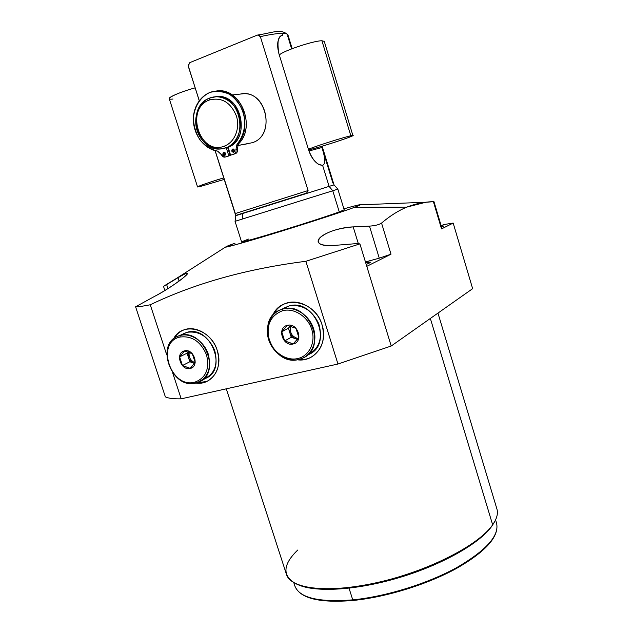 <?xml version="1.0" encoding="UTF-8"?>
<svg xmlns="http://www.w3.org/2000/svg" width="633" height="633" viewBox="0 0 633 633"><rect width="100%" height="100%" fill="white"/><g stroke="black" fill="none" stroke-linecap="round" stroke-linejoin="round"><path stroke-width="0.95" d="M493.447 523.673L491.873 526.11C480.107 543.13 442.507 564.644 399.431 577.549C356.355 590.486 314.886 592.733 297.668 584.528C314.886 592.733 356.355 590.486 399.431 577.549C442.507 564.644 480.107 543.13 491.873 526.11L493.447 523.673M433.985 201.698L441.992 228.553L441.533 228.901L433.415 201.705L441.533 228.901L453.173 223.069L472.645 288.672L391.218 346.014L366.784 266.335L391.004 254.205L381.549 223.077C389.96 215.94 398.371 210.623 406.774 207.118L354.425 207.355L360.509 204.799C360.612 204.317 355.081 205.67 343.901 208.843C361.38 203.897 364.893 203.407 354.425 207.355L406.774 207.118C415.81 203.597 424.696 201.792 433.415 201.705L425.859 202.251L406.774 207.118C398.371 210.623 389.96 215.94 381.549 223.077C379.12 224.707 375.1 225.72 369.49 226.131L353.198 226.891C338.362 228.117 327.364 231.654 320.203 237.51C315.495 243.476 320.314 246.11 334.667 245.39L355.604 243.689L359.9 243.879L391.218 346.014L337.967 364.022L305.874 261.294L359.9 243.879L305.874 261.294C246.981 268.772 195.106 283.26 150.25 304.774L166.693 354.741L150.25 304.774C142.923 306.23 138.041 306.91 135.597 306.799C138.041 306.91 142.923 306.23 150.25 304.774C195.106 283.26 246.981 268.772 305.874 261.294L337.967 364.022L181.204 398.83C173.513 398.972 168.236 398.315 165.363 396.851L135.597 306.799L154.349 296.489C163.979 291.536 178.743 281.946 184.432 276.827C189.734 271.794 187.59 272.095 177.984 277.729L164.881 285.459L176.773 278.219M441.533 228.901L453.173 223.069L445.054 224.367L453.173 223.069L472.645 288.672L391.218 346.014L337.967 364.022L181.204 398.83L172.651 372.829L181.204 398.83C173.513 398.972 168.236 398.315 165.363 396.851L135.597 306.799L154.349 296.489C168.441 289.463 189.734 273.915 187.408 273.258C186.814 272.831 183.673 274.326 177.984 277.729L166.637 284.581L167.959 288.624L166.637 284.581L163.52 286.393L164.873 290.523M235.041 243.159L225.419 247.131C226.772 247.424 249.339 241.054 279.746 231.686C310.107 222.333 342.295 211.826 354.425 207.355C339.517 212.878 292.794 227.896 259.403 237.866C225.237 247.907 217.111 249.671 235.041 243.159M248.619 239.084C235.5 243.887 241.893 242.471 267.814 234.835C292.873 227.35 327.593 216.193 339.256 211.905L332.76 190.77L337.84 189.117L332.76 190.77L329.097 186.387L334.034 184.891L329.097 186.387L322.608 165.316C325.615 164.161 325.386 158.226 321.92 147.529L308.959 150.986L321.92 147.529L321.564 146.358M437.957 313.106L496.834 508.71C498.313 513.3 496.929 518.672 492.664 524.836L430.345 318.462L492.664 524.836C479.244 544.609 430.187 570.214 380.069 581.925C329.92 593.762 291.085 589.331 286.535 574.614L226.29 388.82M297.755 550.022C282.706 564.589 282.057 575.808 295.809 583.697C312.844 592.179 354.773 590.059 398.584 576.987C442.404 563.948 480.748 542.077 492.664 524.836L494.848 521.323M492.664 524.836L491.873 526.11M445.054 224.367L441.074 225.475L445.054 224.367M310.542 357.526C306.435 359.568 302.004 360.319 297.265 359.781C314.593 362.495 328.464 343.616 322.078 324.951C315.329 300.169 281.289 294.155 272.673 315.424C275.379 309.83 279.517 305.897 285.087 303.642C298.673 297.858 317.307 308.413 322.078 324.951C325.686 339.81 321.849 350.666 310.542 357.526L310.843 357.336C306.886 359.307 302.621 360.074 298.056 359.655C303.262 360.13 308.034 359.077 312.37 356.49L310.843 357.336M195.898 383.052C211.525 385.647 223.425 368.066 217.261 350.532C210.908 328.369 182.162 321.184 173.513 338.956C175.958 334.628 179.4 331.621 183.847 329.92C195.937 325.006 212.617 335.142 217.261 350.532C220.925 365.043 217.443 375.353 206.809 381.454L195.898 383.052M496.509 522.993C499.635 535.494 486.318 550.394 456.559 567.69C427.386 583.713 385.798 596.602 352.755 599.878L349.036 588.207L352.755 599.878C318.937 602.513 299.654 597.94 294.923 586.166C299.654 597.94 318.937 602.513 352.755 599.878L353.451 600.345L352.755 599.878C385.798 596.602 427.386 583.713 456.559 567.69C486.318 550.394 499.635 535.494 496.509 522.993L495.576 519.883M442.649 226.646L443.472 226.044L441.296 226.203C443.622 225.767 444.081 225.91 442.649 226.646L441.573 227.128L442.649 226.646M369.007 263.217L370.4 262.189L365.676 262.719C370.471 261.69 371.587 261.856 369.007 263.217L366.206 264.436L369.007 263.217M366.784 266.335L391.004 254.205L379.27 258.177L365.431 261.92L379.27 258.177L369.49 226.131L379.27 258.177L391.004 254.205L381.549 223.077C379.12 224.707 375.1 225.72 369.49 226.131L353.198 226.891C336.17 227.453 316.65 235.959 318.201 241.853C319.388 244.987 324.879 246.174 334.667 245.39L355.604 243.689L359.9 243.879L366.784 266.335M358.341 243.665L353.198 226.891L358.341 243.665M179.084 281.084L177.984 277.729L179.084 281.084M164.881 285.459L163.52 286.393M283.449 304.362C278.963 306.673 275.553 310.162 273.203 314.83C275.925 309.45 279.992 305.676 285.404 303.492M283.497 308.303L288.933 305.984C302.194 304.046 312.156 310.012 318.81 323.882C322.917 338.552 319.151 348.941 307.511 355.042M207.149 381.272L208.241 380.726C204.649 382.633 200.74 383.361 196.507 382.902L206.809 381.454M173.996 338.552C176.132 334.873 179.028 332.151 182.692 330.394C179.028 332.151 176.132 334.873 173.996 338.552M203.24 379.238C214.468 374.507 218.306 364.932 214.737 350.508C208.621 336.748 199.379 330.687 187.02 332.309L183.024 333.915M322.134 146.191L334.034 184.891L337.84 189.117L344.194 209.792L339.256 211.905C319.396 219.334 238.728 244.116 241.6 241.948L235.041 221.328L332.76 190.77L339.256 211.905M242.645 213.59L242.249 218.994M318.043 163.994L318.795 164.461C314.427 161.795 311.096 157.158 308.817 150.543L278.939 53.789C277.357 47.53 277.222 42.815 278.552 39.626C279.533 36.904 280.886 35.488 282.603 35.385L281.978 33.367C285.665 33.343 287.659 33.905 287.968 35.037C287.659 33.905 285.665 33.343 281.978 33.367C276.985 33.438 269.777 34.53 260.353 36.651L257.694 35.037L257.03 35.219C258.731 34.775 259.839 35.25 260.353 36.651C269.777 34.53 276.985 33.438 281.978 33.367L282.603 35.385C278.148 35.67 276.922 41.81 278.939 53.789L308.817 150.543C312.686 160.244 317.283 165.166 322.608 165.316L329.097 186.387L332.76 190.77L235.057 221.328L235.777 215.679L329.097 186.387L235.777 215.687M291.647 48.86L287.754 36.223L287.968 35.037L292.161 48.662M189.853 62.604L188.128 65.444L188.27 66.283L199.26 100.623L188.23 65.943L189.853 62.604L257.03 35.219L189.853 62.604M306.712 193.073L308.073 190.549L235.167 213.582L215.157 150.638L235.911 215.362L306.601 193.112L308.073 190.549L260.353 36.651L308.073 190.549L235.167 213.582L235.982 215.339M332.879 183L321.611 146.35M252.203 142.718C277.064 135.557 265.638 87.908 240.334 94.072L243.191 93.755C267.482 91.643 275.442 136.135 252.203 142.718L237.351 145.614L248.176 143.644M306.601 193.112L235.911 215.362M228.165 147.457L227.603 147.418L228.165 147.457M217.475 96.588L215.283 96.786C241.118 91.524 252.219 140.384 227.073 147.616L225.688 147.885C249.631 141.072 241.126 94.578 216.051 96.746L209.879 97.988C221.012 93.573 234.788 101.628 238.958 115.206C243.294 128.713 236.932 144.055 225.688 147.885L224.122 146.207C234.534 142.647 240.405 128.436 236.386 115.934C230.641 102.293 221.669 96.976 209.476 99.982L209.879 97.988C185.35 106.138 196.325 153.044 221.534 148.842L227.073 147.616C250.984 140.811 242.502 94.42 217.475 96.588L216.051 96.746M224.122 146.207C199.791 156.034 184.543 108.441 209.476 99.982C221.669 96.976 230.641 102.293 236.386 115.934C240.405 128.436 234.534 142.647 224.122 146.207L225.688 147.885C214.5 151.912 201.247 143.802 197.124 130.612C192.843 117.485 198.683 102.206 209.879 97.988L209.476 99.982C184.543 108.441 199.791 156.034 224.122 146.207M218.543 90.875L217.135 91.017C240.358 89.134 254.703 127.858 236.995 144.269L238.356 144.007L237.272 149.412L235.919 149.681L236.995 144.269L235.919 149.681C236.37 151.73 235.792 153.146 234.17 153.93L230.602 155.172L234.17 153.93C235.792 153.146 236.37 151.73 235.919 149.681L237.272 149.412C237.731 151.453 237.146 152.862 235.523 153.645L230.602 155.172L228.086 147.22L230.602 155.172L235.523 153.645C237.146 152.862 237.731 151.453 237.272 149.412L238.356 144.007C256.974 126.798 240.081 86.357 216.13 91.065L218.543 90.875C241.727 88.992 256.033 127.629 238.356 144.007L236.995 144.269C244.045 136.024 246.474 123.775 243.286 112.017C240.192 104.548 235.603 98.645 229.526 94.317C222.951 91.318 216.359 90.709 209.752 92.489C200.424 96.841 194.268 106.661 193.382 118.371C193.769 126.276 196.001 133.508 200.075 140.075C205.045 145.756 210.884 149.443 217.586 151.121L221.479 154.737C222.27 156.652 223.528 157.419 225.253 157.031L228.798 155.797L226.29 147.869L228.798 155.797L225.253 157.031L230.167 155.512L227.666 147.616L230.167 155.512L226.005 156.881M225.221 155.101L224.224 153.977L224.604 152.173L224.224 153.977L222.848 154.262C223.101 151.849 224.019 151.524 225.601 153.297C225.34 155.71 224.43 156.027 222.848 154.262L224.486 155.465L225.601 153.297L223.971 152.086L222.848 154.262L224.224 153.977L225.221 155.101M234.131 151.999L233.11 150.868L233.514 149.032L233.11 150.868L231.749 151.137C232.01 148.715 232.936 148.391 234.526 150.171C234.265 152.593 233.34 152.917 231.749 151.137L233.387 152.355L234.526 150.171L232.889 148.953L231.749 151.137L233.11 150.868L234.131 151.999M217.135 91.017C203.81 91.255 193.073 104.548 193.366 119.819C193.508 135.082 204.467 149.301 217.586 151.121L224.755 157.15M318.795 164.461L322.608 165.316C325.615 164.161 325.386 158.226 321.92 147.529M290.99 326.169C289.384 332.618 291.758 336.748 298.111 338.56C291.758 336.748 289.384 332.618 290.99 326.169M280.514 309.798L288.933 305.984L280.514 309.798C254.26 318.874 272.095 366.918 298.823 359.489C286.812 362.313 272.831 353.048 268.677 339.723C264.341 326.438 270.845 312.053 282.872 309.031L282.65 310.692C270.41 315.511 265.923 325.212 269.183 339.786C273.132 352.439 286.401 361.229 297.787 358.547L298.823 359.489L303.254 357.906C327.926 347.351 308.635 300.873 282.872 309.031L288.933 305.984C314.506 297.874 333.567 343.854 309.086 354.345L306.166 356.126M282.65 310.692C270.41 315.511 265.923 325.212 269.183 339.786C273.132 352.439 286.401 361.229 297.787 358.547C309.228 356.047 315.922 342.406 311.76 329.445C307.78 316.437 293.989 307.646 282.65 310.692L282.872 309.031C294.82 305.81 309.379 315.076 313.588 328.804C317.964 342.477 310.89 356.87 298.823 359.489L297.787 358.547C309.228 356.047 315.922 342.406 311.76 329.445C307.78 316.437 293.989 307.646 282.65 310.692M287.287 325.362C297.819 322.252 304.006 341.907 293.174 343.972C282.722 346.931 276.566 327.562 287.287 325.362C276.566 327.562 282.722 346.931 293.174 343.972L284.668 340.95L281.756 331.779L287.287 325.362L295.943 328.29L298.863 337.539L293.174 343.972C304.006 341.907 297.819 322.252 287.287 325.362M289.819 332.729C290.848 335.664 292.731 337.65 295.469 338.679L297.708 339.066L295.469 338.679C292.731 337.65 290.848 335.664 289.819 332.729L290.444 326.035L289.819 332.729L291.251 337.254L297.47 339.359L291.251 337.254L284.668 340.95L281.756 331.779L287.366 325.433L295.943 328.29L298.863 337.539L293.19 343.846L284.668 340.95L291.251 337.254L288.387 328.187L281.756 331.779L288.387 328.187L289.819 332.729M290.325 326.003L288.387 328.187L290.325 326.003M178.522 336.004L187.02 332.309L178.522 336.004C154.602 343.751 171.654 389.841 195.803 383.076L194.695 382.213C205.804 378.138 209.76 369.071 206.58 355.002C200.811 341.527 191.926 335.545 179.922 337.057L180.231 335.466C190.921 332.578 204.237 341.448 208.352 354.385C211.707 369.229 207.521 378.787 195.803 383.076L199.031 381.984C221.882 373.177 203.715 327.997 180.231 335.466L187.02 332.309C210.354 324.879 228.307 369.601 205.606 378.368L201.231 380.781M179.922 337.057C191.926 335.545 200.811 341.527 206.58 355.002C209.76 369.071 205.804 378.138 194.695 382.213C170.768 388.836 155.401 342.326 179.922 337.057C155.401 342.326 170.768 388.836 194.695 382.213L195.803 383.076C170.57 390.047 154.373 341.052 180.231 335.466L179.922 337.057M184.456 350.896C174.843 352.85 180.848 371.128 190.201 368.453C199.893 366.634 193.856 348.095 184.456 350.896L192.321 353.744L195.17 362.472L190.201 368.453C199.893 366.634 193.856 348.095 184.456 350.896C174.843 352.85 180.848 371.128 190.201 368.453L182.47 365.526L179.637 356.862L184.456 350.896M189.251 352.09C188.492 357.131 190.406 360.691 195.011 362.756C190.406 360.691 188.492 357.131 189.251 352.09M193.682 363.136L189.845 361.752L188.444 357.471C189.441 360.248 191.19 362.139 193.682 363.136L189.845 361.752L182.47 365.526L190.216 368.343L195.17 362.472L192.321 353.744L184.535 350.959L179.637 356.862L182.47 365.526L189.845 361.752L188.444 357.471C189.441 360.248 191.19 362.139 193.682 363.136L194.568 363.461L193.682 363.136M188.531 351.845L188.444 357.471L187.044 353.19L188.238 351.758L187.044 353.19L179.637 356.862L187.044 353.19L188.444 357.471L188.531 351.845M321.928 40.765C313.699 40.623 282.358 51.146 279.327 55.039C282.358 51.146 313.699 40.623 321.928 40.765L350.84 135.786C363.508 132.938 321.944 146.903 310.289 149.451L308.587 149.792L310.289 149.451C319.641 147.418 353.926 136.245 352.905 135.549L350.84 135.786L321.928 40.765L324.262 41.367L352.905 135.549M350.84 135.786C343.205 137.353 312.022 147.339 308.453 149.356C312.022 147.339 343.205 137.353 350.84 135.786M200.962 186.292L224.24 179.424L200.962 186.292C190.272 189.006 205.685 183.269 223.742 177.865C208.281 182.613 199.545 185.619 197.536 186.877L200.962 186.292M173.007 99.017C161.811 100.457 176.749 92.79 195.13 87.868C181.972 91.413 168.346 97.102 169.225 98.613L197.536 186.877M425.851 202.251L360.509 204.799M225.419 247.131L170.609 282.16M353.246 600.456C319.562 603.241 300.121 598.478 294.923 586.166L293.775 582.613M353.277 600.448C386.019 597.204 427.109 584.504 456.108 568.648C485.748 551.699 499.255 536.618 496.636 523.396M287.944 34.95C280.886 28.176 272.586 32.869 257.584 35.052M188.12 65.373L199.213 100.694M215.078 150.622L235.769 215.687M305.976 193.302L306.689 193.081M243.191 93.755L232.208 94.966"/></g></svg>
